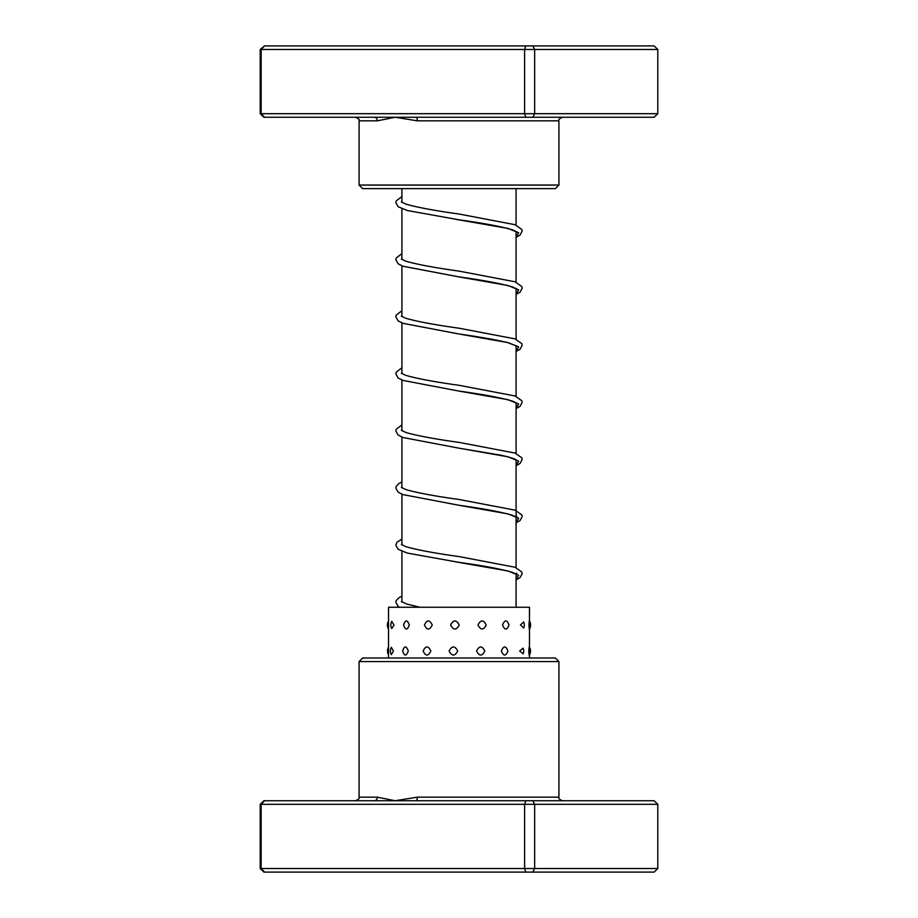 <?xml version="1.0" encoding="UTF-8"?>
<svg xmlns="http://www.w3.org/2000/svg" width="918" height="918" viewBox="0 0 918 918"><rect width="100%" height="100%" fill="white"/><g stroke="black" fill="none" stroke-linecap="round" stroke-linejoin="round"><path stroke-width="1.38" d="M516.088 607.257L516.088 573.647M516.088 567.645L516.088 459.815M516.088 453.458L516.088 402.727M516.088 396.369L516.088 345.627M516.088 339.27L516.088 288.539M516.088 282.182L516.088 231.439M516.088 225.094L516.088 188.626M401.912 602.024L401.912 551.293M401.912 544.936L401.912 494.194M401.912 487.837L401.912 437.106M401.912 430.749L401.912 380.018M401.912 373.66L401.912 322.918M401.912 316.561L401.912 265.83M401.912 259.473L401.912 208.512M401.912 202.373L401.912 188.626M359.087 661.568L362.656 657.999L555.344 657.999L558.913 661.568L359.087 661.568L359.087 797.168L377.344 797.168L395.142 800.737L417.357 797.168L558.913 797.168C558.19 798.258 559.372 799.452 562.482 800.737M657.793 804.306L260.207 804.306L263.891 800.737L654.109 800.737L657.793 804.306L657.793 868.531L654.109 872.1L263.891 872.1L260.207 868.531L657.793 868.531M260.207 804.306L260.207 868.531M264.545 800.737L261.137 804.306L261.137 868.531L264.545 872.1M525.75 800.737L524.603 804.306L524.603 868.531L525.75 872.1M532.853 800.737L534.655 804.306L534.655 868.531L532.853 872.1M374.429 800.737A3.569 2.915 90 0 0 377.344 797.168M415.865 800.737A3.569 1.492 90 0 0 417.357 797.168M388.532 657.999L388.532 607.257L529.468 607.257L529.468 621.016M393.983 624.986L391.756 621.394A7.493 7.493 0 0 0 391.756 628.578L393.983 624.986M393.42 651L391.366 647.328A7.493 7.493 0 0 0 391.366 654.672L393.42 651M409.336 624.986C407.305 619.604 405.377 619.604 403.576 624.986C405.389 630.356 407.317 630.356 409.336 624.986M408.281 651C406.295 645.618 404.413 645.618 402.658 651C404.425 656.37 406.295 656.37 408.281 651M432.252 624.986C429.59 619.604 426.985 619.604 424.449 624.986C426.985 630.356 429.59 630.356 432.252 624.986M430.863 651C428.224 645.618 425.654 645.618 423.141 651C425.654 656.37 428.224 656.37 430.863 651M459.241 624.986C456.338 619.604 453.458 619.604 450.589 624.986C453.469 630.356 456.349 630.356 459.241 624.986M457.738 651C454.835 645.618 451.954 645.618 449.086 651C451.966 656.37 454.846 656.37 457.738 651M486.196 624.986C483.511 619.604 480.78 619.604 478.003 624.986C480.78 630.356 483.511 630.356 486.196 624.986M484.796 651C482.088 645.618 479.334 645.618 476.545 651C479.345 656.37 482.099 656.37 484.796 651M509.008 624.986C506.943 619.604 504.774 619.604 502.525 624.986C504.785 630.356 506.943 630.356 509.008 624.986M507.929 651C505.818 645.618 503.626 645.618 501.331 651C503.626 656.37 505.829 656.37 507.929 651M523.673 621.991L520.426 624.986L523.673 627.981A7.493 7.493 0 0 0 523.673 621.991M523.134 648.154L519.668 651L523.134 653.845A7.493 7.493 0 0 0 523.134 648.154M529.468 624.986C529.457 619.604 529.284 619.604 528.975 624.986C529.284 630.356 529.457 630.356 529.468 624.986M529.468 651C529.376 645.618 529.147 645.618 528.768 651C529.147 656.37 529.376 656.37 529.468 651L529.468 657.999M415.865 117.263L263.891 117.263L260.207 113.694L657.793 113.694L654.109 117.263L415.865 117.263A3.569 1.492 -90 0 1 417.357 120.832L395.142 117.263L377.344 120.832L359.087 120.832C359.994 119.96 358.812 118.778 355.518 117.263M558.913 185.057L555.344 188.626L362.656 188.626L359.087 185.057L558.913 185.057L558.913 120.832L417.357 120.832M260.207 113.694L260.207 49.469L534.655 49.469L532.853 45.9L654.109 45.9L657.793 49.469L534.655 49.469L534.655 113.694L532.853 117.263M657.793 113.694L657.793 49.469M525.75 117.263L524.603 113.694L524.603 49.469L525.75 45.9L532.853 45.9M264.545 117.263L261.137 113.694L261.137 49.469L264.545 45.9L525.75 45.9M260.207 49.469L264.545 45.9M374.429 117.263A3.569 2.915 -90 0 1 377.344 120.832M455.626 219.299L507.975 228.41L518.647 232.736L516.088 237.051M516.639 288.963L512.714 287.013C501.63 283.685 483.648 280.3 458.771 276.857L507.964 285.509L518.647 289.824L516.088 294.15M516.639 346.063L507.688 342.586C495.628 339.729 479.357 336.86 458.851 333.968L507.987 342.598L518.659 346.924L516.088 351.238M516.639 403.151L512.726 401.2C501.641 397.873 483.66 394.488 458.782 391.045L507.964 399.686L518.647 404.012L516.088 408.338M516.639 460.239C516.868 460.767 518.268 459.161 501.469 455.305L458.793 448.145L507.975 456.785L518.647 461.1L516.088 465.426M516.639 515.962L516.639 517.339L512.301 515.239C501.056 511.957 483.235 508.629 458.839 505.244L507.987 513.885L518.659 518.2L516.088 522.514M455.558 561.839L507.964 570.962L518.647 575.288L516.088 579.614M558.913 661.568L558.913 797.168M359.087 797.168C359.81 798.258 358.628 799.452 355.518 800.737M516.088 237.28L520.001 235.146L522.158 231.107L521.803 229.454L515.101 224.703L459.287 214.066C434.799 210.67 416.933 207.33 405.664 204.037L401.361 201.949M516.639 231.875L512.726 229.925C501.641 226.597 483.671 223.212 458.805 219.769L407.156 210.486L398.102 206.688L395.842 202.648L396.197 200.916L401.912 196.544M516.088 294.368L520.001 292.245L522.158 288.286L521.803 286.554L515.09 281.792L459.264 271.154C434.799 267.758 416.933 264.418 405.676 261.137L401.361 259.037M516.088 351.468L520.001 349.333L522.158 345.375L521.803 343.642L515.101 338.891L459.333 328.254C434.834 324.857 416.944 321.518 405.676 318.225L401.361 316.136M516.088 408.556L520.001 406.422L522.158 402.463L521.803 400.741L515.101 395.979L459.264 385.342C434.788 381.945 416.921 378.606 405.664 375.313L401.361 373.224M516.088 465.656L520.001 463.521L522.158 459.562L521.803 457.83L515.09 453.067L459.275 442.43C435.281 439.102 417.564 435.809 406.146 432.573L401.361 430.324M516.088 522.744L520.001 520.609L522.158 516.65L521.803 514.918L515.101 510.167L459.321 499.53C435.293 496.202 417.575 492.909 406.146 489.661L401.361 487.412M516.088 579.832L520.001 577.697L522.158 573.75L521.803 572.017L515.101 567.255L459.252 556.618C435.258 553.279 417.552 549.997 406.135 546.749L401.361 544.512M516.639 573.05L516.639 574.427L512.726 572.476C501.63 569.149 483.648 565.763 458.771 562.321L407.144 553.038L398.102 549.239L395.842 545.2L396.932 542.286L401.912 539.096M419.996 607.257L406.674 604.021L401.361 601.6M401.912 253.632L396.197 258.004L395.842 259.737L398.102 263.776L402.945 266.231L458.771 276.857M401.912 310.732L396.197 315.092L395.842 316.825L398.102 320.864L402.945 323.32L458.851 333.968M401.912 367.82L396.197 372.192L395.842 373.924L398.102 377.964L402.933 380.408L458.782 391.045M401.912 424.908L396.197 429.28L395.842 431.012L398.102 435.052L402.945 437.507L458.793 448.145M401.912 482.007L399.169 483.338L396.197 486.368L395.842 488.101L398.102 492.14L402.933 494.595L458.839 505.244M401.912 596.184L399.169 597.526L396.197 600.556L395.842 602.288L398.102 606.328L399.525 607.257M388.532 621.016A7.493 7.493 0 0 0 388.532 628.956M388.532 647.179A7.493 7.493 0 0 0 388.532 654.821M529.376 629.117A7.493 7.493 0 0 0 529.376 620.855M529.284 655.119A7.493 7.493 0 0 0 529.284 646.88M529.468 647.179L529.468 628.956M359.087 185.057L359.087 120.832M558.913 120.832C558.006 119.96 559.188 118.778 562.482 117.263"/></g></svg>
